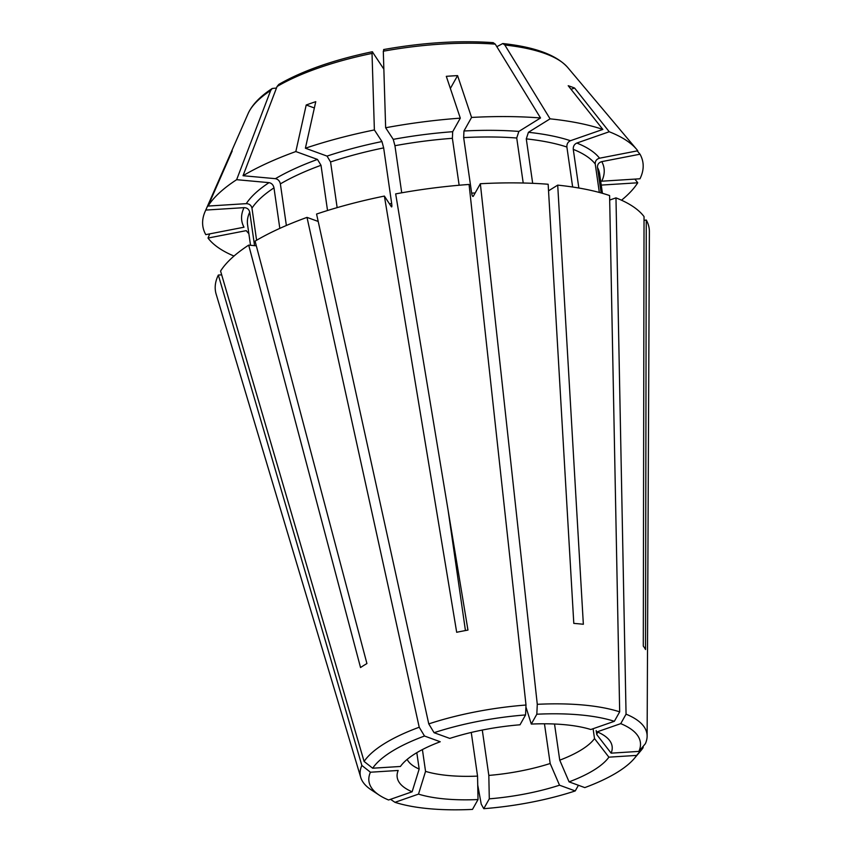 <?xml version="1.0" encoding="UTF-8"?>
<svg xmlns="http://www.w3.org/2000/svg" width="852" height="852" viewBox="0 0 852 852"><rect width="100%" height="100%" fill="white"/><g stroke="black" fill="none" stroke-linecap="round" stroke-linejoin="round"><path stroke-width="1.28" d="M372.675 768.216L400.429 766.47A108.566 35.081 171.8 0 1 440.228 741.751L424.509 736.021A137.108 44.304 171.8 0 0 372.675 768.216L364.102 761.454L220.572 271.053A219.102 70.801 171.8 0 1 248.699 245.12L256.314 245.813M279.818 228.379L273.982 187.866C273.311 184.916 271.66 183.169 269.04 182.647L236.643 179.687L270.68 90.472A164.66 53.207 171.8 0 0 248.145 113.508L205.14 211.488A222.329 71.845 171.8 0 1 205.801 210.071L229.976 154.936A189.581 61.269 171.8 0 1 232.223 150.942L208.048 206.067L246.271 203.649C249.348 203.745 251.244 205.247 251.968 208.165L256.601 240.264M205.801 210.071L244.023 207.654C247.101 207.75 248.997 209.251 249.732 212.169L254.556 245.653M384.39 196.077A219.102 70.801 171.8 0 0 316.571 214.054L428.769 723.902L434.073 732.699L449.792 738.418A108.566 35.081 171.8 0 1 520.018 724.786L525.556 714.934L526.003 705.03L469.069 184.447A219.102 70.801 171.8 0 0 395.669 193.894L467.961 630.086A156.427 50.556 171.8 0 0 456.683 632.28L384.39 196.077L391.356 206.738C391.92 207.366 392.026 206.269 391.664 203.426L383.656 147.897L381.962 141.549L374.379 129.941A222.329 71.845 171.8 0 0 305.399 148.216L315.762 101.665A189.581 61.269 171.8 0 0 306.209 104.998L295.836 151.549L317.476 159.43L321.012 165.299L327.53 210.519M318.201 221.456L307.008 217.388L419.216 727.235L424.509 736.021M306.209 104.998L314.367 107.97M236.643 179.687A222.329 71.845 171.8 0 0 208.048 206.067M205.14 211.488A222.329 71.845 171.8 0 0 205.779 234.641L243.991 227.218A183.01 59.139 171.8 0 1 244.023 207.654M523.213 183.01L516.727 138.013L518.868 131.421L540.53 117.97A222.329 71.845 171.8 0 0 471.571 117.438L457.577 75.615A189.581 61.269 171.8 0 0 446.31 76.329L460.304 118.151L452.689 131.709L452.38 138.312L459.143 185.246M221.69 274.845L218.336 275.058L361.855 765.447A144.84 46.807 171.8 0 0 360.747 777.429A144.84 46.807 171.8 0 0 371.152 789.804L379.268 795.172A137.108 44.304 171.8 0 0 388.587 799.996L412.123 791.785L419.173 769.047A96.659 31.236 171.8 0 1 407.171 759.398M218.336 275.058A219.102 70.801 171.8 0 0 216.163 294.196L360.747 777.429M471.262 732.454L477.546 776.119L478.025 799.549L472.487 809.4A137.108 44.304 171.8 0 1 394.966 802.318L418.502 794.117L425.553 771.369A96.659 31.236 171.8 0 0 477.546 776.119M361.855 765.447L370.428 772.221L398.182 770.464A108.566 35.081 171.8 0 0 412.123 791.785M416.809 752.689L419.173 769.047M248.837 233.586A183.01 59.139 171.8 0 1 246.239 230.647L208.016 238.059L209.72 233.874M248.699 245.12L360.534 667.531A156.427 50.556 171.8 0 1 366.924 663.559L255.078 241.148A219.102 70.801 171.8 0 1 307.008 217.388M321.012 165.299A177.855 57.478 171.8 0 0 280.372 183.894L286.368 225.492M280.372 183.894C279.69 180.944 278.05 179.208 275.42 178.675L243.033 175.714L277.07 86.499L278.796 84.412C302.705 70.695 333.867 59.81 372.303 51.748L383.847 69.14M540.53 117.97L495.268 44.144L493.18 42.653M537.282 704.316A144.84 46.807 171.8 0 1 619.681 711.846L609.595 195.545A219.102 70.801 171.8 0 0 557.709 185.129L583.354 624.271A156.427 50.556 171.8 0 0 573.801 623.398L548.156 184.256A219.102 70.801 171.8 0 0 480.347 183.734L537.282 704.316L536.824 714.221L531.286 724.072L525.918 706.936M557.709 185.129L548.539 190.827M571.032 89.279L574.589 88.044A189.581 61.269 171.8 0 0 568.209 85.722L602.854 129.429L570.446 140.718C567.911 141.911 566.729 144.009 566.889 147.034A177.855 57.478 171.8 0 0 526.28 138.887L532.681 183.329M526.28 138.887L528.421 132.294L550.083 118.843L504.831 45.018L502.808 43.527L496.833 46.69M609.681 200.06L615.975 197.866A219.102 70.801 171.8 0 1 644.037 216.578L643.292 646.104A156.427 50.556 171.8 0 1 645.528 649.533L646.274 220.008L644.027 220.434M602.428 193.319L599.627 173.883A177.855 57.478 171.8 0 0 597.476 167.429L601.161 192.957M597.476 167.429C597.358 164.436 598.796 162.498 601.789 161.624L640.012 154.201L637.221 150.889M448.12 510.38L465.437 630.555M374.379 129.941L372.026 53.41L372.675 52.036M615.975 197.866L626.06 714.168L620.735 723.636L597.188 731.836A108.566 35.081 171.8 0 1 609.02 739.781A108.566 35.081 171.8 0 1 611.129 753.157L596.762 734.573A96.659 31.236 171.8 0 0 597.497 731.974M574.589 88.044L609.233 131.751L576.825 143.051C574.291 144.233 573.108 146.331 573.268 149.356L578.849 188.026M640.012 154.201A222.329 71.845 171.8 0 1 639.99 178.782L601.768 181.199A183.01 59.139 171.8 0 0 601.789 161.624M626.06 714.168A144.84 46.807 171.8 0 1 647.126 736.16A144.84 46.807 171.8 0 1 645.369 743.689L638.893 751.4L611.129 753.157M596.176 730.569L596.762 734.573M544.46 723.795L550.179 763.498L559.519 785.203L575.238 790.933L578.455 785.235M419.216 727.235A144.84 46.807 171.8 0 0 364.102 761.454M526.003 705.03A144.84 46.807 171.8 0 0 428.769 723.902M647.126 736.16L649.384 231.765A219.102 70.801 171.8 0 0 646.274 220.008M619.681 711.846L614.345 721.303L590.809 729.514A108.566 35.081 171.8 0 0 531.286 724.072M643.122 746.363L643.122 747.683L636.646 755.404L608.882 757.162L594.515 738.577L593.088 728.716M554.524 724.019L559.743 760.165L569.083 781.87L584.802 787.599A137.108 44.304 171.8 0 0 634.357 758.408L640.629 750.974A144.84 46.807 171.8 0 0 643.122 747.683M559.743 760.165A96.659 31.236 171.8 0 0 594.515 738.577M477.727 785.001L481.22 804.118L483.766 808.686A137.108 44.304 171.8 0 0 575.238 790.933M467.375 626.603L467.886 630.107M482.285 730.058L488.824 775.416A96.659 31.236 171.8 0 0 550.179 763.498M569.083 781.87A108.566 35.081 171.8 0 0 608.882 757.162M422.411 749.579L425.553 771.369M483.766 808.686L489.293 798.835L488.824 775.416M489.293 798.835A108.566 35.081 171.8 0 0 559.519 785.203M418.502 794.117A108.566 35.081 171.8 0 0 478.025 799.549M390.525 799.314L394.966 802.318M370.428 772.221A137.108 44.304 171.8 0 0 379.268 795.172M525.556 714.934A137.108 44.304 171.8 0 0 434.073 732.699M614.345 721.303A137.108 44.304 171.8 0 0 536.824 714.221M638.893 751.4A137.108 44.304 171.8 0 0 620.735 723.636M634.357 758.408A137.108 44.304 171.8 0 0 636.646 755.404M621.513 200.209A222.329 71.845 171.8 0 0 637.743 182.786L601.246 185.086M460.304 118.151A222.329 71.845 171.8 0 0 385.647 127.757L383.304 51.216L383.943 49.842M452.38 138.312A177.855 57.478 171.8 0 0 394.934 145.703L393.241 139.355L385.647 127.757M634.9 179.101L637.743 182.786M295.836 151.549A222.329 71.845 171.8 0 0 243.033 175.714M599.339 192.456L595.239 163.999C595.122 161.007 596.56 159.079 599.552 158.206L637.775 150.783A222.329 71.845 171.8 0 0 636.604 149.313A222.329 71.845 171.8 0 0 609.233 131.751M602.854 129.429A222.329 71.845 171.8 0 0 550.083 118.843M208.016 238.059A222.329 71.845 171.8 0 0 234.002 256.058M471.571 117.438L463.957 130.995L463.658 137.609L471.657 193.138C472.136 195.96 472.711 196.982 473.35 196.184L480.347 183.734M305.399 148.216L327.04 156.097L330.565 161.965L337.147 207.632M270.68 90.472L272.225 88.491L276.495 88.022M394.934 145.703L401.718 192.797M566.889 147.034L572.65 187.025M457.577 75.615L450.367 88.448M249.732 212.169A177.855 57.478 171.8 0 0 247.549 224.619L250.531 245.28M495.268 44.144A164.66 53.207 171.8 0 0 383.304 51.216M452.689 131.709A183.01 59.139 171.8 0 0 393.241 139.355M372.026 53.41A164.66 53.207 171.8 0 0 277.07 86.499M317.476 159.43A183.01 59.139 171.8 0 0 275.42 178.675M636.604 149.313L567.688 67.457A164.66 53.207 171.8 0 0 504.831 45.018M570.446 140.718A183.01 59.139 171.8 0 0 528.421 132.294M595.239 163.999A177.855 57.478 171.8 0 0 573.268 149.356M599.552 158.206A183.01 59.139 171.8 0 0 576.825 143.051M516.727 138.013A177.855 57.478 171.8 0 0 463.658 137.609M518.868 131.421A183.01 59.139 171.8 0 0 463.957 130.995M475.16 192.967A177.855 57.478 171.8 0 0 471.657 193.138M383.656 147.897A177.855 57.478 171.8 0 0 330.565 161.965M381.962 141.549A183.01 59.139 171.8 0 0 327.04 156.097M391.664 203.426A177.855 57.478 171.8 0 0 389.492 203.873M273.982 187.866A177.855 57.478 171.8 0 0 251.968 208.165M269.04 182.647A183.01 59.139 171.8 0 0 246.271 203.649M383.602 49.554C422.667 42.589 459.185 40.289 493.17 42.653M567.688 67.457C556.42 54.943 534.79 46.966 502.818 43.537M248.145 113.508C252.117 104.753 260.137 96.414 272.214 88.491"/></g></svg>
